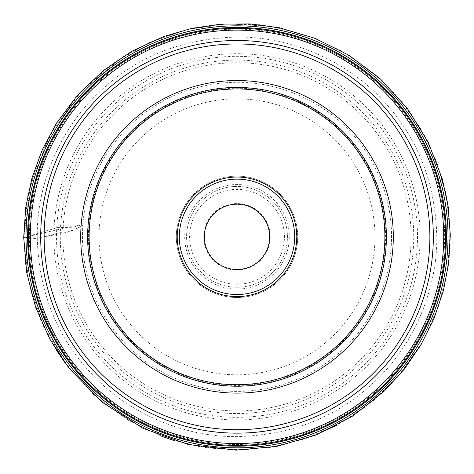 <?xml version="1.0" encoding="UTF-8"?>
<svg xmlns="http://www.w3.org/2000/svg" width="474" height="474" viewBox="0 0 474 474"><rect width="100%" height="100%" fill="white"/><g stroke="black" fill="none" stroke-linecap="round" stroke-linejoin="round"><path stroke-width="0.36" stroke-dasharray="2.37 1.78" d="M286.32 226.347A50.416 50.416 0 0 1 221.423 284.779A50.416 50.416 0 0 1 203.269 199.364A50.416 50.416 0 0 1 286.32 226.347A50.416 50.416 0 0 0 203.269 199.364A50.416 50.416 0 0 0 221.423 284.779A50.416 50.416 0 0 0 286.32 226.347M443.397 192.959A211.001 211.001 0 0 0 193.137 30.437A211.001 211.001 0 0 0 30.614 280.703A211.001 211.001 0 0 0 280.875 443.226A211.001 211.001 0 0 0 443.397 192.959A211.001 211.001 0 0 0 193.137 30.437A211.001 211.001 0 0 0 30.614 280.703A211.001 211.001 0 0 0 280.875 443.226A211.001 211.001 0 0 0 443.397 192.959M295.474 224.403A59.771 59.771 0 0 1 218.532 293.679A59.771 59.771 0 0 1 197.006 192.408A59.771 59.771 0 0 1 295.474 224.403M296.363 224.214A60.684 60.684 0 0 0 196.402 191.733A60.684 60.684 0 0 0 218.253 294.544A60.684 60.684 0 0 0 296.363 224.214A60.684 60.684 0 0 1 249.62 296.191A60.684 60.684 0 0 1 177.649 249.448A60.684 60.684 0 0 1 224.386 177.472A60.684 60.684 0 0 1 296.363 224.214M268.965 230.038A32.676 32.676 0 0 1 226.91 267.905A32.676 32.676 0 0 1 215.143 212.548A32.676 32.676 0 0 1 268.965 230.038M269.516 229.92A33.233 33.233 0 0 0 214.763 212.133A33.233 33.233 0 0 0 226.732 268.438A33.233 33.233 0 0 0 269.516 229.92M56.436 350.168L51.826 342.465L39.81 317.853L31.053 291.895L25.691 265.031L23.819 237.699C25.626 237.373 27.747 237.8 30.182 238.967L37.256 238.215C36.166 184.025 61.045 127.654 98.953 92.46C135.446 57.247 181.003 38.785 235.619 37.085C289.81 35.988 346.18 60.868 381.374 98.782C416.593 135.274 435.049 180.831 436.755 235.448C437.846 289.638 412.967 346.008 375.058 381.203C338.56 416.415 293.003 434.877 238.386 436.578C184.196 437.674 127.826 412.795 92.631 374.881C57.419 338.389 38.957 292.831 37.256 238.215L48.935 235.655C52.887 235.063 59.149 232.076 61.679 232.758C68.931 233.475 76.551 228.468 82.826 225.541C86.505 165.385 128.934 110.045 186.063 90.872C228.438 76.877 269.522 79.982 309.315 100.192C336.813 114.969 358.06 136.05 373.056 163.423C389.794 195.158 395.168 228.711 389.172 264.083C385.783 282.848 379.176 300.392 369.347 316.727C354.961 340.32 335.693 358.83 311.542 372.268C275.661 392.466 228.681 397.887 185.435 382.565C148.362 368.938 120.224 344.871 101.015 310.351C86.866 283.813 80.799 255.545 82.826 225.541L80.373 224.54L73.369 227.218L57.638 227.567L25.999 236.917L79.964 224.575L78.269 227.858L65.714 232.722L37.256 238.215L26.005 237.48M288.145 225.962A52.282 52.282 0 0 0 202.019 197.978A52.282 52.282 0 0 0 220.848 286.551A52.282 52.282 0 0 0 288.145 225.962M371.954 208.145A137.964 137.964 0 0 1 194.37 368.043A137.964 137.964 0 0 1 144.689 134.302A137.964 137.964 0 0 1 371.954 208.145M91.648 267.727A148.605 148.605 0 0 0 267.899 382.192A148.605 148.605 0 0 0 382.364 205.935A148.605 148.605 0 0 0 206.107 91.47A148.605 148.605 0 0 0 91.648 267.727M407.284 200.638A174.082 174.082 0 0 1 273.196 407.113A174.082 174.082 0 0 1 66.721 273.024A174.082 174.082 0 0 1 200.81 66.55A174.082 174.082 0 0 1 407.284 200.638M413.553 199.305A180.493 180.493 0 0 1 181.228 408.493A180.493 180.493 0 0 1 116.231 102.698A180.493 180.493 0 0 1 413.553 199.305M409.868 200.087A176.725 176.725 0 0 0 118.755 105.501A176.725 176.725 0 0 0 182.395 404.903A176.725 176.725 0 0 0 409.868 200.087M57.875 274.908A183.13 183.13 0 0 0 275.08 415.959A183.13 183.13 0 0 0 416.131 198.754A183.13 183.13 0 0 0 198.932 57.704A183.13 183.13 0 0 0 57.875 274.908M33.897 280.004A207.642 207.642 0 0 1 301.168 39.354A207.642 207.642 0 0 1 375.947 391.139A207.642 207.642 0 0 1 33.897 280.004M283.393 226.969A47.424 47.424 0 0 1 222.347 281.935A47.424 47.424 0 0 1 205.272 201.586A47.424 47.424 0 0 1 283.393 226.969M258.786 24.761L223.171 24.091L187.941 29.364L154.086 40.432L122.541 56.981L81.795 90.688L50.6 133.384L30.514 183.823L23.819 237.699L27.611 196.799L39.17 157.392L58.077 120.929L83.625 88.768L114.228 62.544L149.215 42.559L187.349 29.506L227.247 23.866L270.749 26.331L312.846 37.588L345.813 53.503L375.574 74.821L400.512 100.032L420.924 129.023L436.246 161L446.064 195.075L450.152 232.675L447.533 270.405L438.284 307.081L422.701 341.547L400.607 373.512L373.085 400.939L341.037 422.915L305.534 438.699L270.18 447.42L233.854 449.992L197.622 446.348L162.541 436.59L128.65 420.426L98.118 398.569L66.899 365.33L43.46 326.219L28.878 283.014L23.7 237.332M281.692 28.381L312.271 37.375L341.114 50.789L367.634 68.351L391.251 89.669L409.868 112.06L425.261 136.785L437.135 163.376L445.282 191.342M447.373 202.274L449.968 227.129L449.239 256.985L444.339 286.444L435.369 314.932L422.512 341.884L397.212 377.482L365.187 407.178L336.872 425.178M313.592 435.784L279.37 445.767L243.962 449.903L208.359 448.084L173.567 440.358M161.752 436.293L125.829 418.738L93.816 394.777M93.485 394.475L64.79 362.491"/><path stroke-width="0.71" d="M30.614 280.703A211.001 211.001 0 0 1 302.211 36.154A211.001 211.001 0 0 1 378.193 393.639A211.001 211.001 0 0 1 30.614 280.703A211.001 211.001 0 0 1 302.211 36.154A211.001 211.001 0 0 1 378.193 393.639A211.001 211.001 0 0 1 30.614 280.703M90.895 267.887A149.375 149.375 0 0 0 336.955 347.839A149.375 149.375 0 0 0 283.162 94.764A149.375 149.375 0 0 0 90.895 267.887A149.375 149.375 0 0 0 268.059 382.945A149.375 149.375 0 0 0 383.116 205.775A149.375 149.375 0 0 0 205.947 90.718A149.375 149.375 0 0 0 90.895 267.887M295.474 224.403A59.771 59.771 0 0 0 197.006 192.408A59.771 59.771 0 0 0 218.532 293.679A59.771 59.771 0 0 0 295.474 224.403M268.965 230.038A32.676 32.676 0 0 1 226.91 267.905A32.676 32.676 0 0 1 215.143 212.548A32.676 32.676 0 0 1 268.965 230.038M26.005 237.48L25.999 236.923L23.7 237.332L25.744 207.363L31.977 177.981L42.281 149.766L56.442 123.276L77.481 95.233L102.834 71.011L131.808 51.269L163.631 36.545L191.828 28.369L220.878 24.138L250.242 23.937L279.346 27.77L315.34 38.435L348.905 55.239L380.634 79.134L407.385 108.499L428.223 142.313L442.432 179.403L448.203 206.954L450.3 235.027L448.677 263.135L443.374 290.781L434.03 318.564L420.965 344.799L404.429 368.997L384.728 390.7L352.609 416.095L316.229 434.877L276.923 446.366L236.153 450.134L188.397 444.523L143.112 428.354L102.668 402.515L69.026 368.292L49.669 338.833L35.431 306.595L26.698 272.449L23.7 237.332M32.214 280.359A209.36 209.36 0 0 1 301.701 37.713A209.36 209.36 0 0 1 377.097 392.419A209.36 209.36 0 0 1 32.214 280.359M32.99 280.193A208.572 208.572 0 0 1 301.458 38.471A208.572 208.572 0 0 1 376.563 391.826A208.572 208.572 0 0 1 32.99 280.193M34.809 279.808A206.711 206.711 0 0 1 300.883 40.237A206.711 206.711 0 0 1 375.319 390.446A206.711 206.711 0 0 1 34.809 279.808M44.977 277.646A196.319 196.319 0 0 1 196.189 44.799A196.319 196.319 0 0 1 429.035 196.011A196.319 196.319 0 0 1 277.823 428.863A196.319 196.319 0 0 1 44.977 277.646M425.664 196.728A192.871 192.871 0 0 0 196.906 48.176A192.871 192.871 0 0 0 48.348 276.929A192.871 192.871 0 0 0 277.106 425.486A192.871 192.871 0 0 0 425.664 196.728M84.129 269.327A156.29 156.29 0 0 1 285.301 88.188A156.29 156.29 0 0 1 341.582 352.976A156.29 156.29 0 0 1 84.129 269.327M180.57 248.826A57.698 57.698 0 0 0 275.613 279.707A57.698 57.698 0 0 0 254.834 181.957A57.698 57.698 0 0 0 180.57 248.826M381.653 206.083A147.882 147.882 0 0 0 138.053 126.931A147.882 147.882 0 0 0 191.306 377.476A147.882 147.882 0 0 0 381.653 206.083M258.786 24.761L281.692 28.381M445.282 191.342L447.373 202.274M336.872 425.178L313.592 435.784M173.567 440.358L161.752 436.293M93.816 394.777L93.485 394.475M64.79 362.491L56.436 350.168"/></g></svg>
